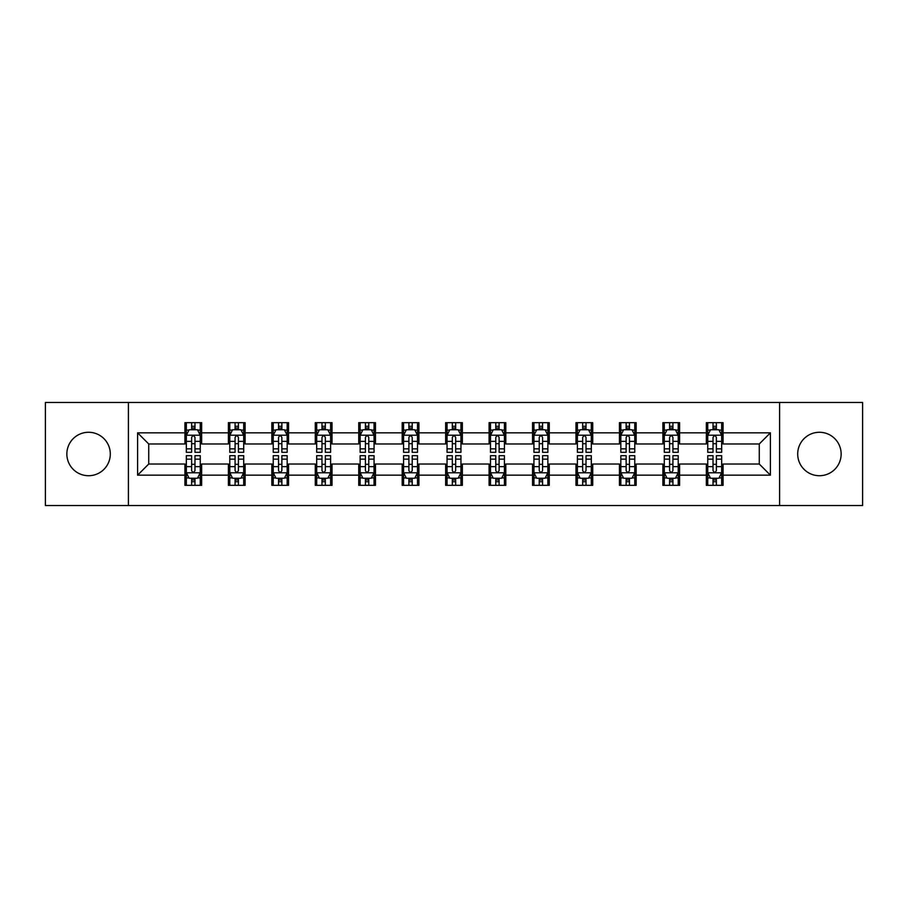 <?xml version="1.0" encoding="UTF-8"?>
<svg xmlns="http://www.w3.org/2000/svg" width="908" height="908" viewBox="0 0 908 908"><rect width="100%" height="100%" fill="white"/><g stroke="black" fill="none" stroke-linecap="round" stroke-linejoin="round"><path stroke-width="1.36" d="M819.425 432.276A21.724 21.724 0 0 0 797.701 454A21.724 21.724 0 0 0 819.425 475.724A21.724 21.724 0 0 0 841.149 454A21.724 21.724 0 0 0 819.425 432.276M88.575 432.276A21.724 21.724 0 0 0 66.852 454A21.724 21.724 0 0 0 88.575 475.724A21.724 21.724 0 0 0 110.299 454A21.724 21.724 0 0 0 88.575 432.276M779.597 505.529L862.6 505.529L862.6 402.471L779.597 402.471L779.597 505.529L128.403 505.529L128.403 402.471L45.4 402.471L45.4 505.529L128.403 505.529M779.597 402.471L128.403 402.471M723.063 432.832L723.063 422.663L706.345 422.663L706.345 432.832L679.604 432.832L679.604 422.663L662.897 422.663L662.897 432.832L636.156 432.832L636.156 422.663L619.449 422.663L619.449 432.832L592.708 432.832L592.708 422.663L575.99 422.663L575.99 432.832L549.261 432.832L549.261 422.663L532.542 422.663L532.542 432.832L505.801 432.832L505.801 422.663L489.094 422.663L489.094 432.832L462.354 432.832L462.354 422.663L445.646 422.663L445.646 432.832L418.906 432.832L418.906 422.663L402.199 422.663L402.199 432.832L375.458 432.832L375.458 422.663L358.739 422.663L358.739 432.832L332.01 432.832L332.01 422.663L315.292 422.663L315.292 432.832L288.551 432.832L288.551 422.663L271.844 422.663L271.844 432.832L245.103 432.832L245.103 422.663L228.396 422.663L228.396 432.832L201.655 432.832L201.655 422.663L184.937 422.663L184.937 432.832L137.596 432.832L137.596 475.168L148.73 464.022L184.937 464.022L184.937 485.337L201.655 485.337L201.655 464.022L228.396 464.022L228.396 485.337L245.103 485.337L245.103 464.022L271.844 464.022L271.844 485.337L288.551 485.337L288.551 464.022L315.292 464.022L315.292 485.337L332.01 485.337L332.01 464.022L358.739 464.022L358.739 485.337L375.458 485.337L375.458 464.022L402.199 464.022L402.199 485.337L418.906 485.337L418.906 464.022L445.646 464.022L445.646 485.337L462.354 485.337L462.354 464.022L489.094 464.022L489.094 485.337L505.801 485.337L505.801 464.022L532.542 464.022L532.542 485.337L549.261 485.337L549.261 464.022L575.99 464.022L575.99 485.337L592.708 485.337L592.708 464.022L619.449 464.022L619.449 485.337L636.156 485.337L636.156 464.022L662.897 464.022L662.897 485.337L679.604 485.337L679.604 464.022L706.345 464.022L706.345 485.337L723.063 485.337L723.063 464.022L759.27 464.022L759.27 443.978L723.063 443.978L723.063 432.832L770.404 432.832L770.404 475.168L723.063 475.168M706.345 475.168L679.604 475.168M662.897 475.168L636.156 475.168M619.449 475.168L592.708 475.168M575.99 475.168L549.261 475.168M532.542 475.168L505.801 475.168M489.094 475.168L462.354 475.168M445.646 475.168L418.906 475.168M402.199 475.168L375.458 475.168M358.739 475.168L332.01 475.168M315.292 475.168L288.551 475.168M271.844 475.168L245.103 475.168M228.396 475.168L201.655 475.168M184.937 475.168L137.596 475.168M706.345 432.832L706.345 443.978L679.604 443.978L679.604 432.832M662.897 432.832L662.897 443.978L636.156 443.978L636.156 432.832M619.449 432.832L619.449 443.978L592.708 443.978L592.708 432.832M575.99 432.832L575.99 443.978L549.261 443.978L549.261 432.832M532.542 432.832L532.542 443.978L505.801 443.978L505.801 432.832M489.094 432.832L489.094 443.978L462.354 443.978L462.354 432.832M445.646 432.832L445.646 443.978L418.906 443.978L418.906 432.832M402.199 432.832L402.199 443.978L375.458 443.978L375.458 432.832M358.739 432.832L358.739 443.978L332.01 443.978L332.01 432.832M315.292 432.832L315.292 443.978L288.551 443.978L288.551 432.832M271.844 432.832L271.844 443.978L245.103 443.978L245.103 432.832M228.396 432.832L228.396 443.978L201.655 443.978L201.655 432.832M184.937 432.832L184.937 443.978L148.73 443.978L137.596 432.832M148.73 443.978L148.73 464.022M770.404 475.168L759.27 464.022M759.27 443.978L770.404 432.832M184.937 429.632L186.333 429.632M191.622 429.632L194.97 429.632M200.259 429.632L201.655 429.632M184.937 443.694L186.333 443.694M191.622 443.694L194.97 443.694M200.259 443.694L201.655 443.694M184.937 464.306L186.333 464.306M191.622 464.306L194.97 464.306M200.259 464.306L201.655 464.306M184.937 478.368L186.333 478.368M191.622 478.368L194.97 478.368M200.259 478.368L201.655 478.368M228.396 464.306L229.781 464.306M235.081 464.306L238.418 464.306M243.707 464.306L245.103 464.306M228.396 478.368L229.781 478.368M235.081 478.368L238.418 478.368M243.707 478.368L245.103 478.368M228.396 429.632L229.781 429.632M235.081 429.632L238.418 429.632M243.707 429.632L245.103 429.632M228.396 443.694L229.781 443.694M235.081 443.694L238.418 443.694M243.707 443.694L245.103 443.694M271.844 464.306L273.24 464.306M278.529 464.306L281.866 464.306M287.166 464.306L288.551 464.306M271.844 478.368L273.24 478.368M278.529 478.368L281.866 478.368M287.166 478.368L288.551 478.368M271.844 429.632L273.24 429.632M278.529 429.632L281.866 429.632M287.166 429.632L288.551 429.632M271.844 443.694L273.24 443.694M278.529 443.694L281.866 443.694M287.166 443.694L288.551 443.694M315.292 464.306L316.688 464.306M321.977 464.306L325.325 464.306M330.614 464.306L332.01 464.306M315.292 478.368L316.688 478.368M321.977 478.368L325.325 478.368M330.614 478.368L332.01 478.368M315.292 429.632L316.688 429.632M321.977 429.632L325.325 429.632M330.614 429.632L332.01 429.632M315.292 443.694L316.688 443.694M321.977 443.694L325.325 443.694M330.614 443.694L332.01 443.694M358.739 464.306L360.136 464.306M365.425 464.306L368.773 464.306M374.062 464.306L375.458 464.306M358.739 478.368L360.136 478.368M365.425 478.368L368.773 478.368M374.062 478.368L375.458 478.368M358.739 429.632L360.136 429.632M365.425 429.632L368.773 429.632M374.062 429.632L375.458 429.632M358.739 443.694L360.136 443.694M365.425 443.694L368.773 443.694M374.062 443.694L375.458 443.694M402.199 464.306L403.583 464.306M408.884 464.306L412.221 464.306M417.51 464.306L418.906 464.306M402.199 478.368L403.583 478.368M408.884 478.368L412.221 478.368M417.51 478.368L418.906 478.368M402.199 429.632L403.583 429.632M408.884 429.632L412.221 429.632M417.51 429.632L418.906 429.632M402.199 443.694L403.583 443.694M408.884 443.694L412.221 443.694M417.51 443.694L418.906 443.694M445.646 464.306L447.042 464.306M452.332 464.306L455.668 464.306M460.958 464.306L462.354 464.306M445.646 478.368L447.042 478.368M452.332 478.368L455.668 478.368M460.958 478.368L462.354 478.368M445.646 429.632L447.042 429.632M452.332 429.632L455.668 429.632M460.958 429.632L462.354 429.632M445.646 443.694L447.042 443.694M452.332 443.694L455.668 443.694M460.958 443.694L462.354 443.694M489.094 464.306L490.49 464.306M495.779 464.306L499.116 464.306M504.417 464.306L505.801 464.306M489.094 478.368L490.49 478.368M495.779 478.368L499.116 478.368M504.417 478.368L505.801 478.368M489.094 429.632L490.49 429.632M495.779 429.632L499.116 429.632M504.417 429.632L505.801 429.632M489.094 443.694L490.49 443.694M495.779 443.694L499.116 443.694M504.417 443.694L505.801 443.694M532.542 464.306L533.938 464.306M539.227 464.306L542.575 464.306M547.865 464.306L549.261 464.306M532.542 478.368L533.938 478.368M539.227 478.368L542.575 478.368M547.865 478.368L549.261 478.368M532.542 429.632L533.938 429.632M539.227 429.632L542.575 429.632M547.865 429.632L549.261 429.632M532.542 443.694L533.938 443.694M539.227 443.694L542.575 443.694M547.865 443.694L549.261 443.694M575.99 464.306L577.386 464.306M582.675 464.306L586.023 464.306M591.312 464.306L592.708 464.306M575.99 478.368L577.386 478.368M582.675 478.368L586.023 478.368M591.312 478.368L592.708 478.368M575.99 429.632L577.386 429.632M582.675 429.632L586.023 429.632M591.312 429.632L592.708 429.632M575.99 443.694L577.386 443.694M582.675 443.694L586.023 443.694M591.312 443.694L592.708 443.694M619.449 464.306L620.834 464.306M626.134 464.306L629.471 464.306M634.76 464.306L636.156 464.306M619.449 478.368L620.834 478.368M626.134 478.368L629.471 478.368M634.76 478.368L636.156 478.368M619.449 429.632L620.834 429.632M626.134 429.632L629.471 429.632M634.76 429.632L636.156 429.632M619.449 443.694L620.834 443.694M626.134 443.694L629.471 443.694M634.76 443.694L636.156 443.694M662.897 464.306L664.293 464.306M669.582 464.306L672.919 464.306M678.219 464.306L679.604 464.306M662.897 478.368L664.293 478.368M669.582 478.368L672.919 478.368M678.219 478.368L679.604 478.368M662.897 429.632L664.293 429.632M669.582 429.632L672.919 429.632M678.219 429.632L679.604 429.632M662.897 443.694L664.293 443.694M669.582 443.694L672.919 443.694M678.219 443.694L679.604 443.694M706.345 464.306L707.741 464.306M713.03 464.306L716.378 464.306M721.667 464.306L723.063 464.306M706.345 478.368L707.741 478.368M713.03 478.368L716.378 478.368M721.667 478.368L723.063 478.368M706.345 429.632L707.741 429.632M713.03 429.632L716.378 429.632M721.667 429.632L723.063 429.632M706.345 443.694L707.741 443.694M713.03 443.694L716.378 443.694M721.667 443.694L723.063 443.694M194.97 426.283L191.622 426.283M200.259 448.836L194.97 448.836L194.97 452.332L200.259 452.332L200.259 435.341L197.479 429.768L189.125 429.768L186.333 435.341L186.333 452.332L191.622 452.332L191.622 448.836L186.333 448.836M186.333 435.341L186.333 422.663M200.259 435.341L200.259 422.663M191.622 429.768L191.622 422.663M194.97 422.663L194.97 429.768M194.97 448.836L194.97 437.429C193.858 435.284 192.746 435.284 191.622 437.429L191.622 448.836M191.622 481.717L194.97 481.717M186.333 459.164L191.622 459.164L191.622 455.668L186.333 455.668L186.333 472.659L189.125 478.232L197.479 478.232L200.259 472.659L200.259 455.668L194.97 455.668L194.97 459.164L200.259 459.164M200.259 472.659L200.259 485.337M186.333 472.659L186.333 485.337M194.97 478.232L194.97 485.337M191.622 485.337L191.622 478.232M191.622 459.164L191.622 470.571C192.734 472.716 193.858 472.716 194.97 470.571L194.97 459.164M238.418 426.283L235.081 426.283M243.707 448.836L238.418 448.836L238.418 452.332L243.707 452.332L243.707 435.341L240.926 429.768L232.573 429.768L229.781 435.341L229.781 452.332L235.081 452.332L235.081 448.836L229.781 448.836M229.781 435.341L229.781 422.663M243.707 435.341L243.707 422.663M235.081 429.768L235.081 422.663M238.418 422.663L238.418 429.768M238.418 448.836L238.418 437.429C237.306 435.284 236.194 435.284 235.081 437.429L235.081 448.836M281.866 426.283L278.529 426.283M287.166 448.836L281.866 448.836L281.866 452.332L287.166 452.332L287.166 435.341L284.374 429.768L276.021 429.768L273.24 435.341L273.24 452.332L278.529 452.332L278.529 448.836L273.24 448.836M273.24 435.341L273.24 422.663M287.166 435.341L287.166 422.663M278.529 429.768L278.529 422.663M281.866 422.663L281.866 429.768M281.866 448.836L281.866 437.429C280.754 435.284 279.641 435.284 278.529 437.429L278.529 448.836M235.081 481.717L238.418 481.717M229.781 459.164L235.081 459.164L235.081 455.668L229.781 455.668L229.781 472.659L232.573 478.232L240.926 478.232L243.707 472.659L243.707 455.668L238.418 455.668L238.418 459.164L243.707 459.164M243.707 472.659L243.707 485.337M229.781 472.659L229.781 485.337M238.418 478.232L238.418 485.337M235.081 485.337L235.081 478.232M235.081 459.164L235.081 470.571C236.194 472.716 237.306 472.716 238.418 470.571L238.418 459.164M278.529 481.717L281.866 481.717M273.24 459.164L278.529 459.164L278.529 455.668L273.24 455.668L273.24 472.659L276.021 478.232L284.374 478.232L287.166 472.659L287.166 455.668L281.866 455.668L281.866 459.164L287.166 459.164M287.166 472.659L287.166 485.337M273.24 472.659L273.24 485.337M281.866 478.232L281.866 485.337M278.529 485.337L278.529 478.232M278.529 459.164L278.529 470.571C279.641 472.716 280.754 472.716 281.866 470.571L281.866 459.164M325.325 426.283L321.977 426.283M330.614 448.836L325.325 448.836L325.325 452.332L330.614 452.332L330.614 435.341L327.822 429.768L319.468 429.768L316.688 435.341L316.688 452.332L321.977 452.332L321.977 448.836L316.688 448.836M316.688 435.341L316.688 422.663M330.614 435.341L330.614 422.663M321.977 429.768L321.977 422.663M325.325 422.663L325.325 429.768M325.325 448.836L325.325 437.429C324.213 435.284 323.089 435.284 321.977 437.429L321.977 448.836M368.773 426.283L365.425 426.283M374.062 448.836L368.773 448.836L368.773 452.332L374.062 452.332L374.062 435.341L371.281 429.768L362.916 429.768L360.136 435.341L360.136 452.332L365.425 452.332L365.425 448.836L360.136 448.836M360.136 435.341L360.136 422.663M374.062 435.341L374.062 422.663M365.425 429.768L365.425 422.663M368.773 422.663L368.773 429.768M368.773 448.836L368.773 437.429C367.661 435.284 366.548 435.284 365.425 437.429L365.425 448.836M412.221 426.283L408.884 426.283M417.51 448.836L412.221 448.836L412.221 452.332L417.51 452.332L417.51 435.341L414.729 429.768L406.375 429.768L403.583 435.341L403.583 452.332L408.884 452.332L408.884 448.836L403.583 448.836M403.583 435.341L403.583 422.663M417.51 435.341L417.51 422.663M408.884 429.768L408.884 422.663M412.221 422.663L412.221 429.768M412.221 448.836L412.221 437.429C411.108 435.284 409.996 435.284 408.884 437.429L408.884 448.836M321.977 481.717L325.325 481.717M316.688 459.164L321.977 459.164L321.977 455.668L316.688 455.668L316.688 472.659L319.468 478.232L327.822 478.232L330.614 472.659L330.614 455.668L325.325 455.668L325.325 459.164L330.614 459.164M330.614 472.659L330.614 485.337M316.688 472.659L316.688 485.337M325.325 478.232L325.325 485.337M321.977 485.337L321.977 478.232M321.977 459.164L321.977 470.571C323.089 472.716 324.201 472.716 325.325 470.571L325.325 459.164M365.425 481.717L368.773 481.717M360.136 459.164L365.425 459.164L365.425 455.668L360.136 455.668L360.136 472.659L362.916 478.232L371.281 478.232L374.062 472.659L374.062 455.668L368.773 455.668L368.773 459.164L374.062 459.164M374.062 472.659L374.062 485.337M360.136 472.659L360.136 485.337M368.773 478.232L368.773 485.337M365.425 485.337L365.425 478.232M365.425 459.164L365.425 470.571C366.537 472.716 367.661 472.716 368.773 470.571L368.773 459.164M408.884 481.717L412.221 481.717M403.583 459.164L408.884 459.164L408.884 455.668L403.583 455.668L403.583 472.659L406.375 478.232L414.729 478.232L417.51 472.659L417.51 455.668L412.221 455.668L412.221 459.164L417.51 459.164M417.51 472.659L417.51 485.337M403.583 472.659L403.583 485.337M412.221 478.232L412.221 485.337M408.884 485.337L408.884 478.232M408.884 459.164L408.884 470.571C409.996 472.716 411.108 472.716 412.221 470.571L412.221 459.164M452.332 481.717L455.668 481.717M447.042 459.164L452.332 459.164L452.332 455.668L447.042 455.668L447.042 472.659L449.823 478.232L458.177 478.232L460.958 472.659L460.958 455.668L455.668 455.668L455.668 459.164L460.958 459.164M460.958 472.659L460.958 485.337M447.042 472.659L447.042 485.337M455.668 478.232L455.668 485.337M452.332 485.337L452.332 478.232M452.332 459.164L452.332 470.571C453.444 472.716 454.556 472.716 455.668 470.571L455.668 459.164M495.779 481.717L499.116 481.717M490.49 459.164L495.779 459.164L495.779 455.668L490.49 455.668L490.49 472.659L493.271 478.232L501.625 478.232L504.417 472.659L504.417 455.668L499.116 455.668L499.116 459.164L504.417 459.164M504.417 472.659L504.417 485.337M490.49 472.659L490.49 485.337M499.116 478.232L499.116 485.337M495.779 485.337L495.779 478.232M495.779 459.164L495.779 470.571C496.892 472.716 498.004 472.716 499.116 470.571L499.116 459.164M539.227 481.717L542.575 481.717M533.938 459.164L539.227 459.164L539.227 455.668L533.938 455.668L533.938 472.659L536.719 478.232L545.084 478.232L547.865 472.659L547.865 455.668L542.575 455.668L542.575 459.164L547.865 459.164M547.865 472.659L547.865 485.337M533.938 472.659L533.938 485.337M542.575 478.232L542.575 485.337M539.227 485.337L539.227 478.232M539.227 459.164L539.227 470.571C540.339 472.716 541.452 472.716 542.575 470.571L542.575 459.164M582.675 481.717L586.023 481.717M577.386 459.164L582.675 459.164L582.675 455.668L577.386 455.668L577.386 472.659L580.178 478.232L588.532 478.232L591.312 472.659L591.312 455.668L586.023 455.668L586.023 459.164L591.312 459.164M591.312 472.659L591.312 485.337M577.386 472.659L577.386 485.337M586.023 478.232L586.023 485.337M582.675 485.337L582.675 478.232M582.675 459.164L582.675 470.571C583.787 472.716 584.911 472.716 586.023 470.571L586.023 459.164M626.134 481.717L629.471 481.717M620.834 459.164L626.134 459.164L626.134 455.668L620.834 455.668L620.834 472.659L623.626 478.232L631.979 478.232L634.76 472.659L634.76 455.668L629.471 455.668L629.471 459.164L634.76 459.164M634.76 472.659L634.76 485.337M620.834 472.659L620.834 485.337M629.471 478.232L629.471 485.337M626.134 485.337L626.134 478.232M626.134 459.164L626.134 470.571C627.246 472.716 628.359 472.716 629.471 470.571L629.471 459.164M669.582 481.717L672.919 481.717M664.293 459.164L669.582 459.164L669.582 455.668L664.293 455.668L664.293 472.659L667.074 478.232L675.427 478.232L678.219 472.659L678.219 455.668L672.919 455.668L672.919 459.164L678.219 459.164M678.219 472.659L678.219 485.337M664.293 472.659L664.293 485.337M672.919 478.232L672.919 485.337M669.582 485.337L669.582 478.232M669.582 459.164L669.582 470.571C670.694 472.716 671.807 472.716 672.919 470.571L672.919 459.164M455.668 426.283L452.332 426.283M460.958 448.836L455.668 448.836L455.668 452.332L460.958 452.332L460.958 435.341L458.177 429.768L449.823 429.768L447.042 435.341L447.042 452.332L452.332 452.332L452.332 448.836L447.042 448.836M447.042 435.341L447.042 422.663M460.958 435.341L460.958 422.663M452.332 429.768L452.332 422.663M455.668 422.663L455.668 429.768M455.668 448.836L455.668 437.429C454.556 435.284 453.444 435.284 452.332 437.429L452.332 448.836M499.116 426.283L495.779 426.283M504.417 448.836L499.116 448.836L499.116 452.332L504.417 452.332L504.417 435.341L501.625 429.768L493.271 429.768L490.49 435.341L490.49 452.332L495.779 452.332L495.779 448.836L490.49 448.836M490.49 435.341L490.49 422.663M504.417 435.341L504.417 422.663M495.779 429.768L495.779 422.663M499.116 422.663L499.116 429.768M499.116 448.836L499.116 437.429C498.004 435.284 496.892 435.284 495.779 437.429L495.779 448.836M542.575 426.283L539.227 426.283M547.865 448.836L542.575 448.836L542.575 452.332L547.865 452.332L547.865 435.341L545.084 429.768L536.719 429.768L533.938 435.341L533.938 452.332L539.227 452.332L539.227 448.836L533.938 448.836M533.938 435.341L533.938 422.663M547.865 435.341L547.865 422.663M539.227 429.768L539.227 422.663M542.575 422.663L542.575 429.768M542.575 448.836L542.575 437.429C541.463 435.284 540.339 435.284 539.227 437.429L539.227 448.836M586.023 426.283L582.675 426.283M591.312 448.836L586.023 448.836L586.023 452.332L591.312 452.332L591.312 435.341L588.532 429.768L580.178 429.768L577.386 435.341L577.386 452.332L582.675 452.332L582.675 448.836L577.386 448.836M577.386 435.341L577.386 422.663M591.312 435.341L591.312 422.663M582.675 429.768L582.675 422.663M586.023 422.663L586.023 429.768M586.023 448.836L586.023 437.429C584.911 435.284 583.799 435.284 582.675 437.429L582.675 448.836M629.471 426.283L626.134 426.283M634.76 448.836L629.471 448.836L629.471 452.332L634.76 452.332L634.76 435.341L631.979 429.768L623.626 429.768L620.834 435.341L620.834 452.332L626.134 452.332L626.134 448.836L620.834 448.836M620.834 435.341L620.834 422.663M634.76 435.341L634.76 422.663M626.134 429.768L626.134 422.663M629.471 422.663L629.471 429.768M629.471 448.836L629.471 437.429C628.359 435.284 627.246 435.284 626.134 437.429L626.134 448.836M672.919 426.283L669.582 426.283M678.219 448.836L672.919 448.836L672.919 452.332L678.219 452.332L678.219 435.341L675.427 429.768L667.074 429.768L664.293 435.341L664.293 452.332L669.582 452.332L669.582 448.836L664.293 448.836M664.293 435.341L664.293 422.663M678.219 435.341L678.219 422.663M669.582 429.768L669.582 422.663M672.919 422.663L672.919 429.768M672.919 448.836L672.919 437.429C671.807 435.284 670.694 435.284 669.582 437.429L669.582 448.836M716.378 426.283L713.03 426.283M721.667 448.836L716.378 448.836L716.378 452.332L721.667 452.332L721.667 435.341L718.875 429.768L710.521 429.768L707.741 435.341L707.741 452.332L713.03 452.332L713.03 448.836L707.741 448.836M707.741 435.341L707.741 422.663M721.667 435.341L721.667 422.663M713.03 429.768L713.03 422.663M716.378 422.663L716.378 429.768M716.378 448.836L716.378 437.429C715.266 435.284 714.142 435.284 713.03 437.429L713.03 448.836M713.03 481.717L716.378 481.717M707.741 459.164L713.03 459.164L713.03 455.668L707.741 455.668L707.741 472.659L710.521 478.232L718.875 478.232L721.667 472.659L721.667 455.668L716.378 455.668L716.378 459.164L721.667 459.164M721.667 472.659L721.667 485.337M707.741 472.659L707.741 485.337M716.378 478.232L716.378 485.337M713.03 485.337L713.03 478.232M713.03 459.164L713.03 470.571C714.142 472.716 715.254 472.716 716.378 470.571L716.378 459.164M200.191 435.204L186.401 435.204M186.333 430.097L188.955 430.097M197.638 430.097L200.259 430.097M191.622 441.367L186.333 441.367M200.259 441.367L194.97 441.367M194.97 428.054L191.622 428.054M186.401 472.796L200.191 472.796M200.259 477.903L197.638 477.903M188.955 477.903L186.333 477.903M194.97 466.633L200.259 466.633M186.333 466.633L191.622 466.633M191.622 479.946L194.97 479.946M243.639 435.204L229.86 435.204M229.781 430.097L232.403 430.097M241.097 430.097L243.707 430.097M235.081 441.367L229.781 441.367M243.707 441.367L238.418 441.367M238.418 428.054L235.081 428.054M287.087 435.204L273.308 435.204M273.24 430.097L275.85 430.097M284.544 430.097L287.166 430.097M278.529 441.367L273.24 441.367M287.166 441.367L281.866 441.367M281.866 428.054L278.529 428.054M229.86 472.796L243.639 472.796M243.707 477.903L241.097 477.903M232.403 477.903L229.781 477.903M238.418 466.633L243.707 466.633M229.781 466.633L235.081 466.633M235.081 479.946L238.418 479.946M273.308 472.796L287.087 472.796M287.166 477.903L284.544 477.903M275.85 477.903L273.24 477.903M281.866 466.633L287.166 466.633M273.24 466.633L278.529 466.633M278.529 479.946L281.866 479.946M330.546 435.204L316.756 435.204M316.688 430.097L319.31 430.097M327.992 430.097L330.614 430.097M321.977 441.367L316.688 441.367M330.614 441.367L325.325 441.367M325.325 428.054L321.977 428.054M373.994 435.204L360.204 435.204M360.136 430.097L362.757 430.097M371.44 430.097L374.062 430.097M365.425 441.367L360.136 441.367M374.062 441.367L368.773 441.367M368.773 428.054L365.425 428.054M417.442 435.204L403.651 435.204M403.583 430.097L406.205 430.097M414.899 430.097L417.51 430.097M408.884 441.367L403.583 441.367M417.51 441.367L412.221 441.367M412.221 428.054L408.884 428.054M316.756 472.796L330.546 472.796M330.614 477.903L327.992 477.903M319.31 477.903L316.688 477.903M325.325 466.633L330.614 466.633M316.688 466.633L321.977 466.633M321.977 479.946L325.325 479.946M360.204 472.796L373.994 472.796M374.062 477.903L371.44 477.903M362.757 477.903L360.136 477.903M368.773 466.633L374.062 466.633M360.136 466.633L365.425 466.633M365.425 479.946L368.773 479.946M403.651 472.796L417.442 472.796M417.51 477.903L414.899 477.903M406.205 477.903L403.583 477.903M412.221 466.633L417.51 466.633M403.583 466.633L408.884 466.633M408.884 479.946L412.221 479.946M447.111 472.796L460.889 472.796M460.958 477.903L458.347 477.903M449.653 477.903L447.042 477.903M455.668 466.633L460.958 466.633M447.042 466.633L452.332 466.633M452.332 479.946L455.668 479.946M490.558 472.796L504.349 472.796M504.417 477.903L501.795 477.903M493.101 477.903L490.49 477.903M499.116 466.633L504.417 466.633M490.49 466.633L495.779 466.633M495.779 479.946L499.116 479.946M534.006 472.796L547.796 472.796M547.865 477.903L545.243 477.903M536.56 477.903L533.938 477.903M542.575 466.633L547.865 466.633M533.938 466.633L539.227 466.633M539.227 479.946L542.575 479.946M577.454 472.796L591.244 472.796M591.312 477.903L588.69 477.903M580.008 477.903L577.386 477.903M586.023 466.633L591.312 466.633M577.386 466.633L582.675 466.633M582.675 479.946L586.023 479.946M620.913 472.796L634.692 472.796M634.76 477.903L632.15 477.903M623.455 477.903L620.834 477.903M629.471 466.633L634.76 466.633M620.834 466.633L626.134 466.633M626.134 479.946L629.471 479.946M664.361 472.796L678.14 472.796M678.219 477.903L675.597 477.903M666.903 477.903L664.293 477.903M672.919 466.633L678.219 466.633M664.293 466.633L669.582 466.633M669.582 479.946L672.919 479.946M460.889 435.204L447.111 435.204M447.042 430.097L449.653 430.097M458.347 430.097L460.958 430.097M452.332 441.367L447.042 441.367M460.958 441.367L455.668 441.367M455.668 428.054L452.332 428.054M504.349 435.204L490.558 435.204M490.49 430.097L493.101 430.097M501.795 430.097L504.417 430.097M495.779 441.367L490.49 441.367M504.417 441.367L499.116 441.367M499.116 428.054L495.779 428.054M547.796 435.204L534.006 435.204M533.938 430.097L536.56 430.097M545.243 430.097L547.865 430.097M539.227 441.367L533.938 441.367M547.865 441.367L542.575 441.367M542.575 428.054L539.227 428.054M591.244 435.204L577.454 435.204M577.386 430.097L580.008 430.097M588.69 430.097L591.312 430.097M582.675 441.367L577.386 441.367M591.312 441.367L586.023 441.367M586.023 428.054L582.675 428.054M634.692 435.204L620.913 435.204M620.834 430.097L623.455 430.097M632.15 430.097L634.76 430.097M626.134 441.367L620.834 441.367M634.76 441.367L629.471 441.367M629.471 428.054L626.134 428.054M678.14 435.204L664.361 435.204M664.293 430.097L666.903 430.097M675.597 430.097L678.219 430.097M669.582 441.367L664.293 441.367M678.219 441.367L672.919 441.367M672.919 428.054L669.582 428.054M721.599 435.204L707.809 435.204M707.741 430.097L710.362 430.097M719.045 430.097L721.667 430.097M713.03 441.367L707.741 441.367M721.667 441.367L716.378 441.367M716.378 428.054L713.03 428.054M707.809 472.796L721.599 472.796M721.667 477.903L719.045 477.903M710.362 477.903L707.741 477.903M716.378 466.633L721.667 466.633M707.741 466.633L713.03 466.633M713.03 479.946L716.378 479.946"/></g></svg>
